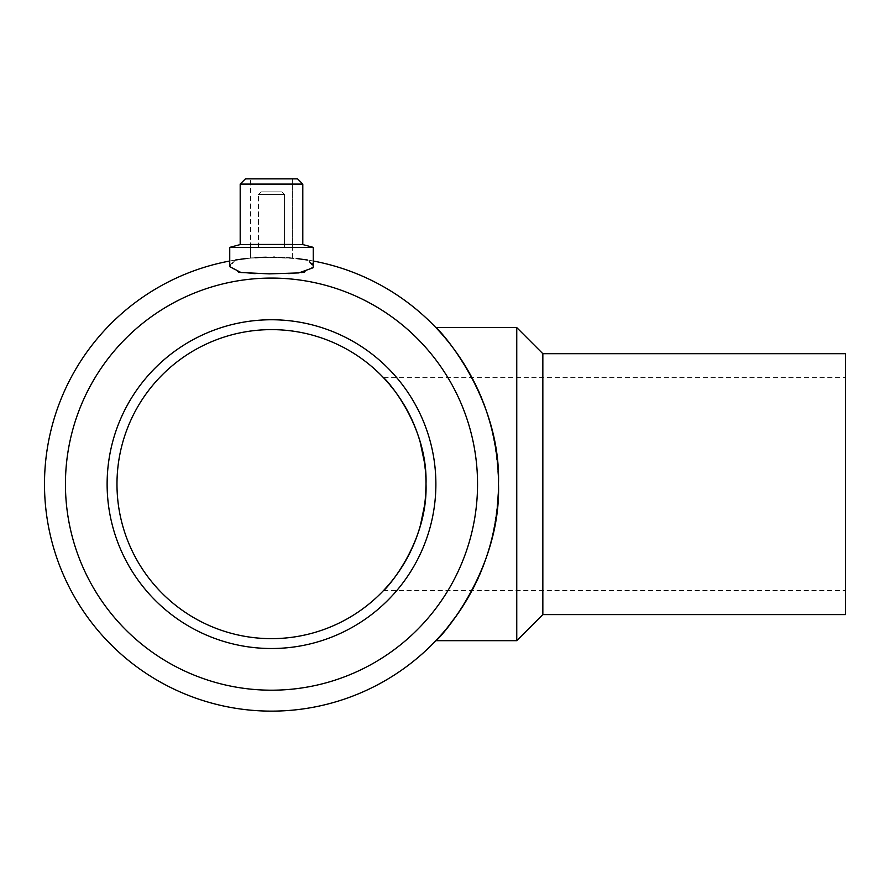 <?xml version="1.0" encoding="UTF-8"?>
<svg xmlns="http://www.w3.org/2000/svg" width="890" height="890" viewBox="0 0 890 890"><rect width="100%" height="100%" fill="white"/><g stroke="black" fill="none" stroke-linecap="round" stroke-linejoin="round"><path stroke-width="0.67" stroke-dasharray="4.45 3.34" d="M246.007 258.578L255.441 257.711M260.625 257.399L261.571 257.366M266.221 257.21L297.015 258.578M313.236 261.015A226.994 226.994 0 0 0 307.729 260.058L311.778 263.407M312.835 265.02L313.236 247.364L229.742 247.364L313.236 247.364L229.742 247.364L229.742 266.655L238.576 272.118M230.143 265.031L235.26 260.058A226.994 226.994 0 0 0 259.368 710.81A226.994 226.994 0 0 0 497.187 508.357A226.994 226.994 0 0 0 307.729 260.058L313.236 266.666L304.636 272.073M301.165 272.64L293.099 273.375M288.66 273.597L255.219 273.631M251.347 273.453L241.424 272.585M307.729 260.058C293.655 256.409 249.311 256.42 235.26 260.058A226.994 226.994 0 0 0 229.742 261.015M469.553 595.032C487.208 565.829 496.854 528.871 498.489 484.138C496.831 439.193 487.086 402.069 469.275 372.743M457.404 353.897C448.827 342.205 442.419 334.262 438.203 330.079M263.496 257.288L292.365 258.1C293.655 257.065 249.334 257.054 250.624 258.1L273.564 257.154L250.624 258.1L250.624 244.094L292.365 244.094L250.624 244.094L292.365 244.094L250.624 244.094L250.624 258.1L259.902 257.444M235.26 260.058L229.742 266.666M240.189 184.085L240.189 244.561L302.8 244.561L240.189 244.561L302.8 244.561L302.8 184.085L240.189 184.085L302.8 184.085L240.189 184.085L245.406 178.868L297.583 178.868L245.406 178.868L297.583 178.868L302.8 184.085M292.365 178.868L250.624 178.868L292.365 178.868L250.624 178.868L292.365 178.868L292.365 247.364L250.624 247.364L292.365 247.364L250.624 247.364L292.365 247.364L292.365 178.868M284.544 247.364L258.445 247.364L284.544 247.364L284.544 194.521L258.445 194.521L284.544 194.521L258.445 194.521L284.544 194.521L281.93 191.917L261.059 191.917L281.93 191.917L261.059 191.917L281.93 191.917L284.544 194.521L284.544 247.364L258.445 247.364L284.544 247.364M516.756 327.587L516.756 640.689M542.844 353.686L542.844 614.59M845.5 353.686L845.5 614.59M845.5 484.138L845.5 590.593L845.5 484.138M65.437 484.138A206.057 206.057 0 0 0 374.523 662.594A206.057 206.057 0 0 0 374.523 305.682A206.057 206.057 0 0 0 65.437 484.138M107.123 484.138A164.372 164.372 0 0 0 353.686 626.493A164.372 164.372 0 0 0 353.686 341.782A164.372 164.372 0 0 0 107.123 484.138A164.372 164.372 0 0 0 353.686 626.493A164.372 164.372 0 0 0 353.686 341.782A164.372 164.372 0 0 0 107.123 484.138A164.372 164.372 0 0 0 353.686 626.493A164.372 164.372 0 0 0 353.686 341.782A164.372 164.372 0 0 0 107.123 484.138M116.979 484.138A154.515 154.515 0 0 0 348.747 617.949A154.515 154.515 0 0 0 348.747 350.326A154.515 154.515 0 0 0 116.979 484.138M426.01 484.138L424.53 462.845M420.214 442.219L417.399 433.285M413.861 424.096L406.14 408.354M398.075 395.527L383.479 377.683L845.5 377.683M391.055 582.015L398.308 572.415M406.341 559.565L410.234 552.134M413.995 543.879L420.447 525.2M424.53 505.453L425.631 494.907M292.365 258.1L292.365 244.094L292.365 258.1M302.8 244.561L313.236 247.364M250.624 247.364L250.624 178.868L250.624 247.364M258.445 247.364L258.445 194.521L261.059 191.917L258.445 194.521L258.445 247.364M240.189 244.561L229.742 247.364M383.479 590.593L845.5 590.593"/><path stroke-width="1.33" d="M235.26 260.058L241.846 259.09M242.102 259.057L246.007 258.578M255.441 257.711L260.625 257.399M261.571 257.366L266.221 257.21M297.015 258.578L307.729 260.058M311.778 263.407L312.835 265.02M313.236 266.666L313.236 247.364L229.742 247.364L229.742 266.666L241.001 272.518L269.281 273.875L298.818 272.918L313.024 267.779L313.236 266.666M304.636 272.073L301.165 272.64M293.099 273.375L288.66 273.597M255.219 273.631L251.347 273.453M241.424 272.585L238.576 272.118M229.754 266.577L230.143 265.031M229.742 261.015A226.994 226.994 0 0 0 82.08 609.238A226.994 226.994 0 0 0 460.319 610.117A226.994 226.994 0 0 0 313.236 261.015M469.275 372.743L457.404 353.897M438.203 330.079L436.645 328.41M436.556 328.31L435.866 327.587C438.214 328.099 501.081 396.072 498.489 483.76C501.459 571.58 438.18 640.366 435.866 640.689L442.452 633.469M442.63 633.257L446.88 628.24M447.214 627.839L457.705 613.955M457.816 613.788L469.553 595.032M273.564 257.154L274.598 257.166L273.564 257.154M263.496 257.288L259.902 257.444M229.742 247.364L240.189 244.561L302.8 244.561L313.236 247.364M302.8 244.561L302.8 184.085L240.189 184.085L240.189 244.561M240.189 184.085L245.406 178.868L297.583 178.868L302.8 184.085M435.866 640.689L516.756 640.689L516.756 327.587L435.866 327.587M516.756 640.689L542.844 614.59L542.844 353.686L516.756 327.587M542.844 614.59L845.5 614.59L845.5 353.686L542.844 353.686M107.123 484.138A164.372 164.372 0 0 0 353.686 626.493A164.372 164.372 0 0 0 353.686 341.782A164.372 164.372 0 0 0 107.123 484.138M65.437 484.138A206.057 206.057 0 0 0 258.478 689.783A206.057 206.057 0 0 0 475.905 510.126A206.057 206.057 0 0 0 310.343 281.774A206.057 206.057 0 0 0 65.437 484.138M116.979 484.138A154.515 154.515 0 0 0 348.747 617.949A154.515 154.515 0 0 0 348.747 350.326A154.515 154.515 0 0 0 116.979 484.138M424.53 462.845L420.214 442.219M417.399 433.285L413.861 424.096M406.14 408.354L398.075 395.527M383.479 377.683C385.07 378.028 427.767 424.252 426.01 483.882C428.023 543.59 385.047 590.381 383.479 590.593L387.94 585.698M388.118 585.486L391.055 582.015M398.308 572.415L406.341 559.565M410.234 552.134L413.995 543.879M420.447 525.2L424.53 505.453M425.631 494.907L426.01 484.138"/></g></svg>
